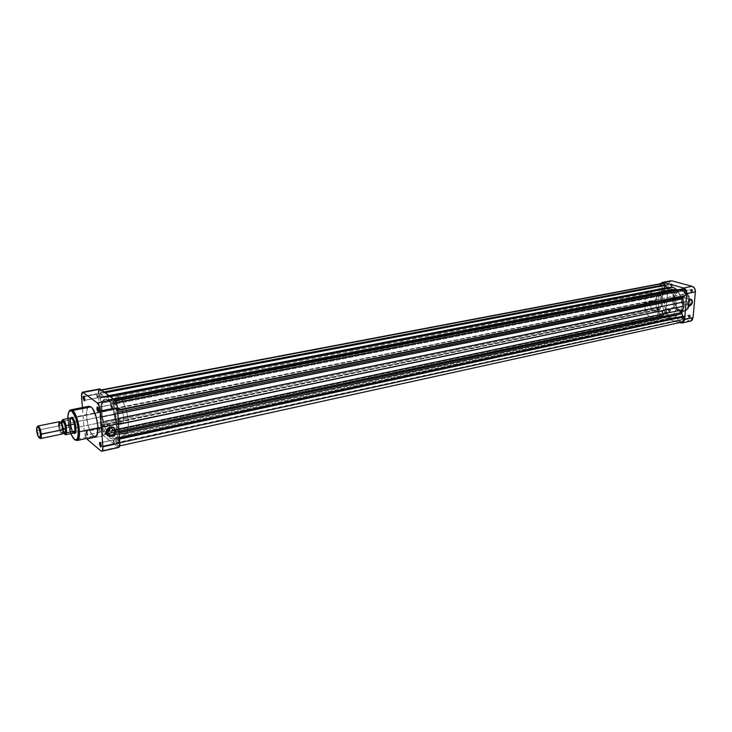 <?xml version="1.0" encoding="UTF-8"?>
<svg xmlns="http://www.w3.org/2000/svg" width="732" height="732" viewBox="0 0 732 732"><rect width="100%" height="100%" fill="white"/><g stroke="black" fill="none" stroke-linecap="round" stroke-linejoin="round"><path stroke-width="0.55" stroke-dasharray="3.66 2.75" d="M682.874 290.549C679.195 289.021 676.304 291.629 674.172 298.354C675.096 305.921 677.42 309.993 681.144 310.578L680.723 311.182C677.768 310.798 675.362 307.596 673.504 301.575C673.449 294.639 675.462 290.76 679.552 289.954L682.874 290.549L679.049 290.705L675.956 293.184L674.291 297.384L674.447 302.325L675.856 306.04L678.207 308.941L681.144 310.578L684.219 310.707L686.982 309.288L688.995 306.534L689.937 302.856L689.672 298.821L688.226 295.06L685.838 292.15L682.718 290.119L679.552 289.954C670.851 291.144 671.875 309.105 680.723 311.182L679.598 311.42C670.759 309.343 669.725 291.363 678.427 290.174L682.544 290.082L681.419 290.311L685.244 292.654L687.549 296.002L688.775 300.102L688.73 304.32L687.43 308.007L685.079 310.588L681.236 311.695L678.006 310.743L675.178 308.309L673.156 304.759L672.223 299.571L672.873 295.591L675.297 291.775L678.171 290.238L681.419 290.311C687.257 293.001 689.608 298.07 688.464 305.528C687.439 308.867 685.555 310.88 682.81 311.567L679.598 311.42L683.926 311.329C692.582 310.103 691.429 291.977 682.544 290.082C685.472 290.403 687.906 293.55 689.846 299.534C690.002 306.507 688.025 310.441 683.926 311.329L680.723 311.182L681.144 310.578C684.795 312.189 687.732 309.618 689.937 302.856C689.004 295.17 686.643 291.071 682.874 290.549M669.46 309.371C670.704 310.633 670.631 311.512 669.249 311.988L669.414 312.207C671.07 311.631 671.153 310.588 669.67 309.069L662.899 310.743L662.689 313.369L669.634 312.006L669.075 309.352L669.249 311.988L662.689 313.369L662.515 310.725L669.67 309.069L670.768 310.697L669.89 312.235L668.362 310.908L668.6 309.471L669.67 309.069L668.517 309.59L669.414 312.207L668.499 309.81L669.46 309.371M689.398 315.291C690.679 316.581 690.596 317.468 689.16 317.944L689.324 318.173C691.045 317.597 691.145 316.535 689.608 314.989L682.81 316.718L682.581 319.381L689.581 317.963L688.986 315.272L689.16 317.944L682.581 319.381L682.398 316.7L689.608 314.989L690.734 316.636L689.818 318.191L688.245 316.837L688.492 315.382L689.608 314.989L688.382 315.556L689.324 318.173L688.373 315.767L689.398 315.291M691.676 289.598C692.966 290.869 692.884 291.775 691.438 292.288L691.603 292.526C693.341 291.903 693.433 290.824 691.886 289.296L685.051 290.915L684.823 293.614L691.822 292.306L691.292 289.579L691.438 292.288L684.823 293.614L684.667 290.897L691.886 289.296L693.03 290.933L692.097 292.535L690.505 291.199L690.761 289.716L691.886 289.296L690.66 289.872L691.603 292.526L690.651 290.082L691.676 289.598M671.564 284.089C672.809 285.334 672.735 286.221 671.345 286.743L671.509 286.971C673.184 286.349 673.275 285.288 671.775 283.787L664.967 285.352L664.748 288.015L671.711 286.752L671.198 284.071L671.345 286.743L664.748 288.015L664.601 285.334L671.775 283.787L672.882 285.398L671.994 286.981L670.448 285.672L670.686 284.217L671.775 283.787L670.622 284.318L671.509 286.971L670.604 284.528L671.564 284.089M683.02 303.643C685.509 301.977 686.021 299.992 684.548 297.677L690.139 299.379L683.551 297.512C681.062 299.168 680.54 301.154 681.995 303.478L688.327 305.18L683.02 303.643L684.621 302.435L685.445 300.138L684.996 298.098L683.962 297.485L682.306 298.272L681.208 300.422L681.565 303.066L683.02 303.643M670.915 315.922L664.839 317.221C653.758 314.522 652.432 291.739 663.32 290.265L667.035 290.439L673.147 289.25L669.423 289.076C658.516 290.549 659.825 313.241 670.915 315.922L674.968 316.114C685.802 314.577 684.292 291.62 673.147 289.25L667.035 290.439L670.96 292.599L674.135 296.497L676.304 302.902L676.258 308.263L675.178 311.878L673.312 314.787L668.892 317.423L664.839 317.221L660.108 314.174L657.281 309.965L655.625 303.515L656.028 298.327L658.626 293.084L662.003 290.65L667.035 290.439C678.171 292.837 679.708 315.885 668.883 317.423L664.839 317.221L670.915 315.922L674.977 316.114L678.619 314.248L681.282 310.588L682.59 304.347L681.831 298.976L678.793 293.148L674.163 289.598L669.075 289.158L665.48 291.107L662.899 294.795L661.71 299.644L662.085 304.924L663.951 309.865L667.044 313.726L670.915 315.922L674.968 316.114C685.802 314.577 684.292 291.62 673.147 289.25L107.659 399.818L119.545 397.494L117.029 396.744C109.956 397.247 114.174 428.128 121.979 433.472L110.23 435.988C102.544 430.581 98.253 399.526 105.188 399.05L108.391 400.45L111.301 404.595L113.863 410.844L115.683 418.21L116.461 425.548L116.086 431.679L114.622 435.668L113.552 436.665L111.639 436.803L108.784 434.497L105.344 428.229L103.185 421.431L101.885 414.138L101.766 405.921L102.901 401.264L104.969 399.105L107.659 399.818C115.4 404.695 119.892 436.537 112.938 436.894L110.23 435.988L121.979 433.472L124.733 434.36C131.815 433.966 127.405 402.307 119.545 397.494L107.659 399.818C115.4 404.695 119.892 436.537 112.938 436.894L110.23 435.988L670.915 315.922L667.044 313.726L663.951 309.865L662.085 304.924L661.71 299.644L662.899 294.795L665.48 291.107L669.075 289.158L673.147 289.25L677.073 291.391L679.552 294.163L681.831 298.976L682.553 302.993L682.096 308.245L680.733 311.64L677.786 314.897L674.977 316.114L670.915 315.922L110.23 435.988L108.071 433.509L105.344 428.229L102.114 415.95L101.949 404.558L103.34 400.468L104.969 399.105L106.259 399.096L108.391 400.45L111.301 404.595L114.402 412.628L115.985 420.095L116.48 427.232L115.473 433.985L113.552 436.665L112.307 436.94L110.23 435.988C102.544 430.581 98.253 399.526 105.188 399.05L107.659 399.818L673.147 289.25L669.423 289.076C658.516 290.549 659.825 313.241 670.915 315.922M670.009 281.097L668.151 284.419L670.649 280.85M668.151 284.419L666.083 309.609L666.834 313.049L669.167 315.08L690.496 321.156L680.604 322.958L689.068 321.092L669.167 315.08L660.74 316.883L658.397 314.833L657.647 311.375L659.807 285.178L660.438 283.723L659.669 286.047L657.647 311.375L666.083 309.609L668.151 284.419L659.669 286.047L668.151 284.419M679.497 322.62L660.74 316.883L669.167 315.08C667.099 314.184 666.065 312.354 666.083 309.609L657.647 311.375C657.638 314.138 658.663 315.968 660.74 316.883L679.497 322.62M662.899 310.743L661.774 311.75L662.89 313.406L663.814 312.363L662.899 310.743M664.967 285.352L663.832 286.395L664.949 288.042L665.891 286.706L664.967 285.352M685.051 290.915L683.871 291.967L685.033 293.651L686.003 292.562L685.051 290.915M682.81 316.718L681.638 317.734L682.791 319.417L683.752 318.365L682.81 316.718M687.732 303.908L688.904 300.129L687.732 303.908M98.573 411.174L97.585 407.084L98.573 411.174L111.85 408.52L111.328 404.741L97.996 407.385L111.072 404.659L111.85 408.52L98.6 411.036L111.584 408.438L110.742 406.388L111.054 404.659L112.097 406.406L111.859 408.511M101.199 446.511L100.211 442.494L101.199 446.511L114.329 443.647L113.799 439.923L100.613 442.778L113.515 439.831L114.329 443.647L101.226 446.355L114.055 443.555L113.222 441.497L113.524 439.831L114.567 441.606L114.329 443.647M87.154 434.872L86.477 431.02C87.556 432.905 87.739 434.369 87.044 435.412L87.154 434.872L100.348 432.228L99.826 428.586L86.879 431.294L87.401 434.954L86.623 431.212L99.826 428.586L100.083 432.136L87.154 434.872L86.971 435.403L87.355 432.987L86.166 430.919L86.037 433.765L86.806 435.302L86.111 430.938L86.879 431.294L87.154 434.872M84.738 400.377L83.787 396.369L84.738 400.377L97.786 397.851L97.283 394.155L84.189 396.662L97.045 394.081L97.786 397.851M75.012 432.978L73.657 433.051C70.482 428.22 69.494 423.142 70.684 417.835L70.043 421.431L70.949 427.561L73.072 432.42L74.71 433.042M75.533 432.639C76.887 427.735 75.982 422.831 72.816 417.908L72.404 417.624L72.816 417.908C75.982 422.831 76.887 427.735 75.533 432.639M70.766 433.664C69 429.373 67.975 424.359 67.683 418.603L68.634 426.527L70.766 433.664M70.73 409.856C64.736 408.767 71.178 440.929 74.984 439.758C69.137 435.339 65.523 410.149 70.73 409.856M105.783 423.672L101.812 427.79C101.721 430.718 103.157 432.145 106.113 432.072L103.935 431.825L102.215 430.288L101.785 427.918L102.819 425.53L105.783 423.672L110.175 427.168L105.783 423.672C108.482 423.389 110.02 424.542 110.386 427.113L108.912 424.267L105.783 423.672M84.766 400.248L97.548 397.769L84.766 400.248M75.57 417.359L120.277 408.365L119.243 408.044C116.415 408.236 118.126 420.68 121.256 422.757L119.526 420.278L117.962 414.77L117.843 410.753L119.179 408.063L121.457 409.774L123.342 414.907L123.708 420.433L122.354 423.087L121.256 422.757L74.014 432.612L121.256 422.757L122.326 423.096C125.154 422.922 123.415 410.359 120.277 408.365L75.533 417.368M89.057 406.242C83.686 406.58 87.2 431.551 93.193 435.888L76.997 439.328M99.03 389.204L98.326 393.505L100.842 427.717L84.281 431.185L86.486 438.495L85.305 436.034L84.281 431.185L82.432 407.55L84.281 431.185L100.842 427.717L101.492 431.377L103.212 435.183L118.2 447.444M87.648 407.358L86.349 414.156L88.014 425.621L91.5 433.902L93.193 435.888L95.279 436.62M77.006 440.508L74.984 439.758L77.006 440.508M77.372 439.255L93.193 435.888M118.648 447.481L117.706 447.151L100.833 450.875L117.706 447.151L103.697 435.686C102.206 434.122 101.254 431.468 100.842 427.717L98.326 393.505C98.18 390.787 98.573 389.259 99.497 388.921L99.406 388.948M121.979 433.472L124.083 434.405L125.355 434.131L127.331 431.459L128.384 424.725L127.917 417.633L126.343 410.204L123.223 402.234L120.277 398.117L117.44 396.698L115.638 397.531L113.963 400.999L113.332 406.635L113.808 413.571L117.038 425.777L119.783 431.02L121.979 433.472M71.553 417.624L71.608 417.661C69.311 418.613 71.233 430.544 74.014 432.612C71.077 430.425 69.247 417.707 71.855 417.569L653.658 300.696C651.91 301.172 650.894 302.591 650.62 304.942L69.677 423.123L70.4 418.063L69.558 423.215L69.613 420.012L61.214 422.053M98.326 393.505L83.677 396.305L98.326 393.505M83.356 396.369L81.581 396.707L83.356 396.369M103.697 435.686L87.117 439.218L103.697 435.686M97.548 397.769L96.743 395.792L97.017 394.091L98.088 396.14L97.548 397.769M100.083 432.136L99.287 430.142L99.561 428.504L100.632 430.581L100.083 432.136M100.385 442.677L113.515 439.831M97.786 407.294L111.072 404.659M37.085 430.343L37.277 426.829L37.085 430.343L58.606 425.96L37.085 430.343L39.574 438.065L37.085 430.343M60.509 422.154L59.438 426.024L58.606 425.96C59.283 430.837 60.445 433.536 62.074 434.058M61.195 422.126L62.101 428.668L70.19 427.003L69.613 420.012L69.558 423.215L650.62 304.942C650.839 309.334 652.596 311.567 655.899 311.64L658.919 307.413L658.763 305.244L656.741 301.648L653.557 300.715L651.096 302.975L650.775 307.092L652.779 310.67L655.945 311.631L657.977 310.203L658.919 307.413L75.972 427.708L658.919 307.413C658.708 303.021 656.952 300.779 653.658 300.696M665.223 309.288L676.423 306.955C675.92 296.057 671.555 290.494 663.32 290.265C658.882 291.464 656.32 294.996 655.634 300.861L644.471 303.112C645.148 297.201 647.701 293.651 652.121 292.452C660.328 292.69 664.702 298.308 665.223 309.288C664.51 315.108 662.012 318.612 657.729 319.82C649.44 319.664 645.02 314.092 644.471 303.112L655.634 300.861L657.336 294.941L661.078 291.08L664.976 290.128L669.057 291.272L671.848 293.431L674.135 296.497L675.718 300.221L676.487 305.619L676.002 309.526L674.639 312.939L671.692 316.206L668.892 317.423L663.832 316.846L659.294 313.25L656.339 307.477L655.634 300.861C656.156 311.768 660.575 317.285 668.883 317.423C673.184 316.215 675.7 312.729 676.423 306.955L665.223 309.288L663.457 315.318L659.642 319.134L655.726 319.976L651.7 318.731L648.964 316.535L646.136 312.28L644.425 304.439L644.865 300.559L646.164 297.146L648.195 294.493L651.764 292.535L656.842 292.992L661.453 296.597L664.5 302.499L665.223 309.288M59.53 421.659C58.734 421.961 58.432 423.398 58.606 425.96L59.438 426.024L59.942 422.364L60.966 422.41M63.345 429.419L62.531 433.161C61.104 432.704 60.097 430.334 59.493 426.07L60.308 422.309C61.735 422.767 62.751 425.136 63.345 429.419L62.119 424.35L60.271 422.318L59.493 426.07L61.827 425.594L59.493 426.07L60.71 431.093L61.854 432.896L62.851 432.969L63.345 429.419M62.613 421.842L61.827 425.594L61.909 423.005M61.644 427.918L63.455 432.969L61.644 427.918L61.186 422.309M63.419 431.395L61.827 425.594C62.421 429.858 63.437 432.219 64.864 432.676M62.101 428.668C63.153 432.53 64.325 434.552 65.624 434.735C64.325 434.552 63.153 432.53 62.101 428.668L70.19 427.003L69.613 420.012L61.506 421.641L62.586 419.628M62.888 433.115L62.238 433.28L61.076 431.981L59.438 426.024C59.978 430.068 60.957 432.502 62.366 433.317L62.778 433.216M70.739 417.99L69.613 420.012M74.06 432.932C72.688 433.271 71.397 431.294 70.19 427.003C71.279 430.947 72.486 432.96 73.813 433.024M69.677 423.123C70.318 428.284 71.59 431.615 73.484 433.097C71.59 431.615 70.318 428.284 69.677 423.123M61.68 428.156L61.973 428.65M62.678 419.619L61.506 421.641M62.366 433.317L61.845 434.067C60.28 433.152 59.201 430.453 58.606 425.96M683.093 294.346L683.596 294.374C685.006 293.248 684.932 292.068 683.395 290.824L114.695 403.488C115.912 405.427 116.132 407.056 115.372 408.392L683.093 294.346L681.867 292.205L682.37 291.071L683.395 290.824L684.63 292.626L683.633 294.365L115.025 408.291L113.936 405.638L114.338 403.387L115.793 406.141L115.674 408.108L115.025 408.291C113.817 406.352 113.597 404.714 114.357 403.387L682.892 290.805C681.492 291.922 681.556 293.102 683.093 294.346M680.861 320.186L681.401 320.213C682.755 319.106 682.672 317.944 681.163 316.709L117.138 438.697C118.328 440.627 118.557 442.238 117.825 443.528L680.861 320.186L679.644 318.036L680.147 316.929L681.163 316.709L682.389 318.512L681.391 320.213L117.459 443.4L116.379 440.737L116.772 438.578L118.218 441.359L118.2 443.016L117.459 443.4C116.269 441.469 116.04 439.859 116.772 438.578L680.623 316.691C679.269 317.78 679.351 318.951 680.861 320.186M660.941 314.138L661.444 314.165C662.762 313.086 662.68 311.942 661.216 310.725L103.075 427.387C104.228 429.272 104.447 430.837 103.752 432.109L660.941 314.138L659.761 312.033L660.237 310.944L661.216 310.725L662.405 312.491L661.453 314.165L103.413 431.99L102.37 429.41L102.736 427.278L104.127 429.977L104.109 431.596L103.413 431.99C102.27 430.105 102.05 428.531 102.745 427.278L660.712 310.697C659.404 311.777 659.477 312.921 660.941 314.138M663 288.719L663.466 288.737C664.83 287.639 664.766 286.477 663.274 285.251L100.568 392.938C101.73 394.822 101.949 396.424 101.226 397.732L663 288.719L661.801 286.615L662.295 285.498L663.274 285.251L664.473 287.017L663.521 288.728L100.906 397.632L99.863 395.06L100.22 392.846L101.62 395.509L101.611 397.174L100.906 397.632C99.744 395.738 99.525 394.136 100.257 392.837L662.808 285.233C661.444 286.322 661.508 287.484 663 288.719M101.684 392.398L104.045 391.94L101.684 392.398L100.385 390.403L101.684 392.398M661.902 283.531L660.456 285.636L660.804 288.646L99.461 397.211C98.481 393.404 98.573 391.071 99.744 390.202L101.638 390.165L99.406 390.385L98.774 393.057L101.272 402.929L100.723 411.576L102.7 422.565L101.391 426.051L101.355 428.394L102.443 432.74L104.173 434.717L105.994 432.054L665.287 313.744L105.994 432.054L108.208 435.384L106.488 432.502L665.663 313.973L670.759 317.78L676.277 317.185L114.229 438.614L676.35 317.157L679.003 320.735M116.663 410.222L117.578 410.03L116.663 410.222L116.553 405.116L114.521 400.898C116.489 403.423 117.212 406.535 116.663 410.222L116.663 410.222M682.526 288.884L681.638 289.79L681.684 289.241L113.863 400.678L111.859 403.57L107.485 397.266L103.615 397.385L101.73 393.121L105.143 392.755L102.041 393.349L103.267 396.735L109.013 395.619L103.267 396.735L103.898 397.522L667.685 288.152M662.46 283.339C660.484 284.181 659.935 285.947 660.804 288.646L99.461 397.211L661.216 288.756L99.744 397.43L99.808 398.19L661.17 289.323L99.808 398.19L101.016 401.557L662.487 291.647L101.016 401.557L101.245 403.323L662.533 292.928L661.389 295.637L100.906 406.846L100.723 411.576L660.282 299.223L100.723 411.576L101.666 417.167L660.776 303.268L661.435 306.479L102.581 421.641L102.599 423.224L661.188 307.678L102.599 423.224L101.766 424.963L659.578 309.124L101.766 424.963L101.821 425.713L659.12 309.563C657.72 313.131 658.635 315.282 661.856 316.032L104.731 434.396L104.676 433.683L663.064 315.318L104.978 433.93L105.829 432.209L664.683 313.872L662.588 315.721L104.301 434.707C102.077 433.188 101.153 430.114 101.538 425.484L659.532 309.682L661.435 306.479L102.581 421.641L101.666 417.167L660.776 303.268L660.282 299.223L661.389 295.637L100.906 406.846L101.245 403.323L662.533 292.928L661.216 288.756L662.67 292.297L660.282 299.223L661.472 307.156L658.8 310.02L658.461 313.113L660.648 315.931L662.14 315.95L665.132 313.708L667.859 315.831L108.208 435.384L667.859 315.831L670.759 317.78L110.413 438.486L114.229 438.614L116.635 444.562L118.428 446.181L119.289 444.544L119.261 442.037L116.818 433.811L117.431 424.606L115.4 413.287L116.361 409.984L685.28 295.508L116.361 409.984L116.415 410.771L117.605 410.533L116.415 410.771L115.51 412.592L117.715 412.143L115.51 412.592L115.528 414.239L116.47 418.85L118.154 418.503L116.47 418.85L117.431 424.606L118.557 424.368L117.431 424.606L116.818 432.96L119.115 432.475L116.818 432.96L117.047 434.753L119.234 434.286L117.047 434.753L118.3 438.23L119.49 437.974L118.3 438.23L118.355 438.999L119.545 438.743L118.657 439.246C119.645 443.025 119.554 445.34 118.401 446.191L116.296 443.812L678.985 320.708L681.831 322.107M681.684 289.241L113.323 401.063L113.369 401.804L681.638 289.79L113.048 401.566L681.19 289.662L113.048 401.566L112.161 403.405L679.497 291.18L681.638 289.79L679.003 291.354L677.182 289.936L679.186 291.345L111.978 403.588L111.484 403.149L678.491 291.098L111.484 403.149L107.485 397.266L105.472 397.119L109.882 396.259L103.898 397.522M669.176 287.722L103.962 397.503L669.185 287.722M108.235 435.412L110.413 438.486L112.426 438.807L676.277 317.185L113.35 438.779L673.843 317.642L670.759 317.78L110.413 438.486L108.235 435.412M110.45 396.68L107.485 397.266L110.45 396.68M114.146 399.425L109.709 400.294L114.146 399.425M117.834 413.772L115.528 414.239L117.834 413.772M118.877 429.062L117.202 429.419L118.877 429.062M119.563 439.044L118.657 439.246L119.563 439.044M116.296 443.812L678.985 320.708L679.031 320.168L116.242 443.089L116.296 443.812M116.242 443.089L679.031 320.168L116.242 443.089M115.931 442.833L678.582 320.04L677.237 317.67L114.677 439.374L115.931 442.833M676.67 317.176L114.229 438.614L114.677 439.374L677.237 317.67L676.67 317.176M665.287 313.744L106.204 432.127L665.287 313.744M678.427 290.174L682.709 290.11C691.566 292.178 692.792 309.819 683.926 311.329L682.81 311.567M684.548 297.677L690.45 299.342M683.002 319.399L689.581 317.963M685.207 293.633L691.822 292.306M665.114 288.033L671.711 286.752M663.073 313.387L669.634 312.006M117.029 396.744L652.121 292.452M124.733 434.36L657.729 319.82M662.515 310.725L669.075 309.352M664.601 285.334L671.198 284.071M684.667 290.897L691.292 289.579M682.398 316.7L688.986 315.272M681.995 303.478L688.574 305.372M101.812 427.79L106.387 431.487M100.348 432.228L87.401 434.954M122.326 423.096L78.48 432.255M119.243 408.044L71.855 417.569M97.045 394.081L83.988 396.579M99.57 428.504L86.623 431.212M86.577 431.23L86.111 430.938M59.319 421.742L60.088 422.227M78.525 432.246L655.899 311.64M683.596 294.374L115.372 408.392M681.401 320.213L117.825 443.528M661.444 314.165L103.752 432.109M663.466 288.737L101.226 397.732M664.976 313.726L105.994 432.054M676.35 317.157L114.009 438.541M109.782 396.195L104.822 397.156M111.978 403.588L679.186 291.345M113.826 400.688L115.162 400.422M119.7 445.898L118.401 446.191M675.279 317.459L113.35 438.779M661.856 316.032L104.301 434.707M99.744 390.202L101.3 389.909M662.808 285.233L100.257 392.837M660.712 310.697L102.745 427.278M680.623 316.691L116.772 438.578M682.892 290.805L114.357 403.387"/><path stroke-width="1.1" d="M689.59 305.546C692.545 302.911 692.728 300.861 690.139 299.379L690.377 299.168C693.195 300.779 692.994 303.011 689.782 305.875L688.327 305.18L689.59 305.546L688.574 305.372L687.732 303.908L689.782 305.875L687.952 304.796L687.824 302.343L689.013 300.001L690.825 299.141L692.197 300.257L692.326 302.7L691.53 304.549L689.782 305.875C686.955 304.265 687.147 302.032 690.377 299.168L691.136 299.544C692.6 301.858 692.088 303.862 689.59 305.546M672.013 280.868L692.152 286.322L672.013 280.868L663.521 282.479L683.624 287.996L685.573 289.332L686.854 293.614L684.447 320.378L682.663 322.803L679.497 322.62L682.032 323.022L691.127 320.927L692.234 319.985L693.067 317.651L695.373 291.903L694.604 288.371L692.152 286.322L683.624 287.996L663.521 282.479L672.013 280.868M670.649 280.85L670.009 281.097M662.304 282.424L660.438 283.723L662.158 282.461L670.805 280.813M690.505 321.156L693.067 317.651L695.373 291.903L686.854 293.614L684.594 319.509L693.067 317.651L684.594 319.509L682.032 323.022M686.854 293.614L695.373 291.903C695.4 289.058 694.329 287.2 692.152 286.322L683.624 287.996C685.802 288.884 686.881 290.75 686.854 293.614M688.904 300.129L690.139 299.379L688.904 300.129M98.271 411.1L97.786 407.294L98.271 411.1M97.585 407.084C98.729 409.032 98.912 410.551 98.152 411.659L98.655 410.432L98.106 407.843L97.127 407.084L96.917 409.078L97.914 411.549L97.585 407.084M100.888 446.428L100.211 442.494C101.327 444.434 101.528 445.934 100.796 446.996L101.208 444.983L100.293 442.704L100.888 446.428M84.473 400.303L83.96 396.588L84.473 400.303M83.787 396.369C84.875 398.263 85.068 399.754 84.336 400.834L84.811 399.626L84.281 397.101L83.347 396.378L83.164 398.336L84.125 400.743L83.787 396.369M74.746 432.987L74.298 433.079C75.131 432.447 75.451 430.709 75.259 427.854L75.972 427.708L75.259 427.854C74.518 422.199 73.154 418.841 71.16 417.752L70.894 417.762C72.962 418.402 74.417 421.76 75.259 427.854L75.259 427.854C75.46 431.02 75.057 432.795 74.051 433.179M72.404 417.624C75.671 419.958 77.501 434.286 74.435 433.454L73.831 433.188L75.186 433.161L75.826 431.724L75.808 426.289L73.575 419.152L71.846 417.295L70.684 417.835L72.404 417.624M110.349 427.827C109.891 430.013 108.574 431.404 106.378 432.017L109.333 430.16L110.386 427.332C104.795 428.302 105.435 437.141 110.98 435.741L111.163 436.226C105.124 437.754 104.42 428.138 110.514 427.085L110.386 427.332C113.46 427.095 114.988 428.485 114.979 431.505C114.521 433.71 113.186 435.119 110.98 435.741C107.869 435.988 106.332 434.57 106.387 431.487L110.514 427.085L113.186 427.305L114.567 428.293L115.537 430.663L114.924 433.371L113.716 434.9L112.069 435.943L109.333 436.272L107.092 435.037L106.268 433.536L106.14 431.752L107.265 429.126L110.514 427.085C116.544 425.603 117.202 435.165 111.163 436.226L106.378 432.017L110.98 435.741C116.544 434.762 115.94 425.969 110.386 427.332L114.979 431.505M75.533 417.377L71.919 411.174L69.97 410.817L68.259 413.15L67.683 418.603C68.314 411.338 69.714 408.932 71.901 411.411C74.344 412.757 76.494 418.905 78.37 429.867C78.104 438.98 76.704 442.082 74.161 439.191L70.766 433.664L73.109 438.038L75.643 439.932L77.272 438.971L78.388 434.872L77.812 425.603L75.57 417.359M93.193 435.888L95.297 436.62C100.659 436.373 97.017 410.881 90.997 406.882L72.614 410.515L71.919 411.174L72.614 410.515L70.73 409.856L72.614 410.515L90.997 406.882L89.057 406.242L70.73 409.856L71.91 411.192C75.039 414.632 77.18 420.589 78.333 429.071C79.294 437.279 76.201 441.158 77.006 440.508C79.422 439.978 80.008 434.799 78.754 424.972C76.54 416.243 74.49 411.43 72.614 410.515C78.48 414.587 82.222 440.307 77.006 440.508L95.279 436.62L97.237 434.286L97.868 426.115L96.276 417.185L92.708 408.822L90.997 406.882L89.048 406.251M87.117 439.218L100.833 450.875L87.117 439.218M82.689 392.105C81.792 392.434 81.417 393.972 81.581 396.707L82.432 407.55L81.536 395.536L82.597 392.132L97.283 402.984L99.195 406.214L100.266 411.283L102.873 446.785L102.462 450.564L101.748 451.214L100.833 450.875L101.766 451.214C102.654 450.885 103.02 449.411 102.873 446.785L119.838 443.08L117.294 406.571L114.924 400.111L99.836 388.939L82.689 392.105L97.283 402.984L114.421 399.626L100.302 389.168L83.475 392.361L99.497 388.921M100.211 442.494L99.634 442.622L99.497 443.949L100.531 446.877L100.211 442.494M88.901 406.287L87.648 407.358M118.666 447.481L119.874 444.242L117.422 407.843L100.266 411.283L102.873 446.785L119.838 443.08C119.966 445.678 119.581 447.142 118.666 447.481L101.766 451.214M70.894 417.762L71.608 417.661M114.421 399.626L97.283 402.984C98.838 404.54 99.826 407.303 100.266 411.283L117.422 407.843C117.001 403.899 116.004 401.154 114.421 399.626M58.606 425.96L59.319 421.742C60.994 421.815 62.22 424.496 62.998 429.785L40.489 434.177L39.94 437.956C38.494 437.946 37.405 435.522 36.664 430.663L37.918 435.897L39.757 438.056L40.553 435.201L39.226 428.915L38.082 427.04L37.103 426.976L36.664 430.663C36.481 428.037 36.81 426.747 37.652 426.783C38.997 427.671 39.949 430.142 40.489 434.177L41.349 434.25C40.736 429.757 39.684 427.012 38.183 426.024L37.277 426.829L37.936 426.015C39.501 426.555 40.635 429.3 41.349 434.25L63.4 429.464C62.87 425.448 61.909 423.014 60.509 422.154M69.613 420.012L70.995 417.99C72.258 418.393 73.374 420.397 74.362 424.002L74.929 431.057L66.786 432.749L65.88 426.591L64.315 421.989L62.467 420.077L61.232 422.117C62.421 418.594 63.968 420.086 65.88 426.591L66.2 425.667L74.362 424.002L75.057 429.574L74.993 427.836L74.929 431.057L66.786 432.749L65.697 434.717L66.786 432.749L66.081 425.731L74.362 424.002C73.264 420.058 72.056 418.054 70.739 417.99L62.604 419.628C63.913 419.692 65.111 421.714 66.2 425.667C65.139 421.806 63.968 419.793 62.678 419.619M40.498 438.55L39.574 438.065L40.736 438.441L41.349 434.25C41.532 436.821 41.257 438.258 40.498 438.55L62.074 434.058C62.861 433.765 63.172 432.338 62.998 429.785C62.311 424.889 61.159 422.181 59.53 421.659L37.936 426.015M62.925 433.079L64.864 432.676L65.688 428.934L63.4 429.4L65.688 428.934C65.093 424.652 64.077 422.291 62.65 421.833L63.702 422.501L64.809 424.78L65.734 429.913L65.185 432.484L64.553 432.649L63.419 431.395L62.888 433.115M63.455 432.969L65.349 434.378L66.328 431.999C65.917 434.845 64.956 435.165 63.455 432.969M61.909 423.005L62.613 421.842M60.966 422.41L62.815 426.207L63.419 431.368M66.347 432.145L65.697 434.717L73.813 433.024L74.929 431.057L74.298 433.079M62.778 433.216L62.998 429.785C63.172 432.621 62.787 434.049 61.845 434.067M101.3 389.909L662.46 283.339L664.336 283.851L666.834 287.658L109.013 395.619L666.834 287.658L667.273 288.088L665.114 284.666L104.045 391.94L665.114 284.666L663.43 283.385L101.638 390.165L661.902 283.531M115.162 400.422L682.526 288.884L684.713 289.579L685.985 291.729L686.067 293.816L685.28 295.508L117.578 410.03L685.28 295.508C686.744 292.681 686.168 290.485 683.56 288.93L115.372 400.733L681.684 289.241M679.003 320.735L680.33 321.906L681.885 322.089L683.715 320.131L683.67 317.487L681.51 313.104L684.017 306.113L682.819 298.015L684.832 295.6L117.605 410.533L684.804 295.966L683.102 297.476L117.715 412.143L683.102 297.476L682.846 298.702L117.834 413.772L682.846 298.702L684.017 306.113L118.557 424.368L684.017 306.113L682.846 309.755L118.877 429.062L682.846 309.755L681.693 313.772L119.234 434.286L681.693 313.772L683.048 316.151L119.49 437.974L683.048 316.151L683.002 316.718L119.545 438.743L683.423 316.846L119.563 439.044L683.423 316.846C684.301 319.5 683.77 321.257 681.831 322.107L119.7 445.898M669.185 287.722L109.882 396.259L670.201 287.585L673.303 287.365L677.182 289.936L673.303 287.365L669.176 287.722L109.782 396.195M673.303 287.365L110.45 396.68L673.303 287.365M676.24 289.259L114.146 399.425L676.24 289.259M118.154 418.503L683.514 301.977L118.154 418.503M119.115 432.475L681.657 312.473L119.115 432.475M665.068 285.205L104.841 392.526L665.068 285.205M665.507 285.324L105.143 392.755L665.507 285.324M690.45 299.342L691.136 299.544M98.472 411.192L98.152 411.659M101.098 446.529L100.796 446.996M83.906 396.607L83.439 396.305M100.293 442.704L99.817 442.403M97.685 407.321L97.219 407.01M38.183 426.024L37.652 426.783M60.701 422.227L62.65 421.833M65.871 426.482L62.604 419.628M40.736 438.441L39.94 437.956"/></g></svg>
